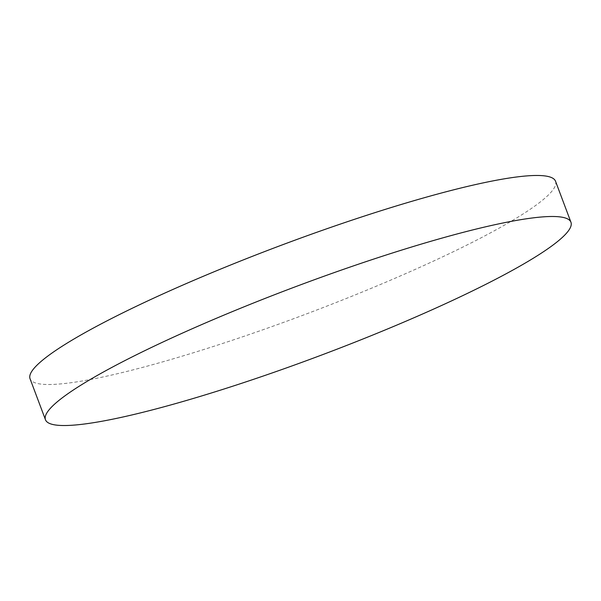 <?xml version="1.0" encoding="UTF-8"?>
<svg xmlns="http://www.w3.org/2000/svg" width="601" height="601" viewBox="0 0 601 601"><rect width="100%" height="100%" fill="white"/><g stroke="black" fill="none" stroke-linecap="round" stroke-linejoin="round"><path stroke-width="0.45" stroke-dasharray="3 2.25" d="M555.527 181.232A280.69 36.571 -20.6 0 1 416.643 268.76A280.69 36.571 -20.6 0 1 30.05 378.743"/><path stroke-width="0.9" d="M184.357 332.24A280.69 36.571 -20.6 0 1 570.95 222.257A280.69 36.571 -20.6 0 1 432.066 309.778A280.69 36.571 -20.6 0 1 45.473 419.768A280.69 36.571 -20.6 0 1 184.357 332.24M45.473 419.768L30.05 378.743A280.69 36.571 -20.6 0 1 168.934 291.222A280.69 36.571 -20.6 0 1 555.527 181.232L570.95 222.257"/></g></svg>
